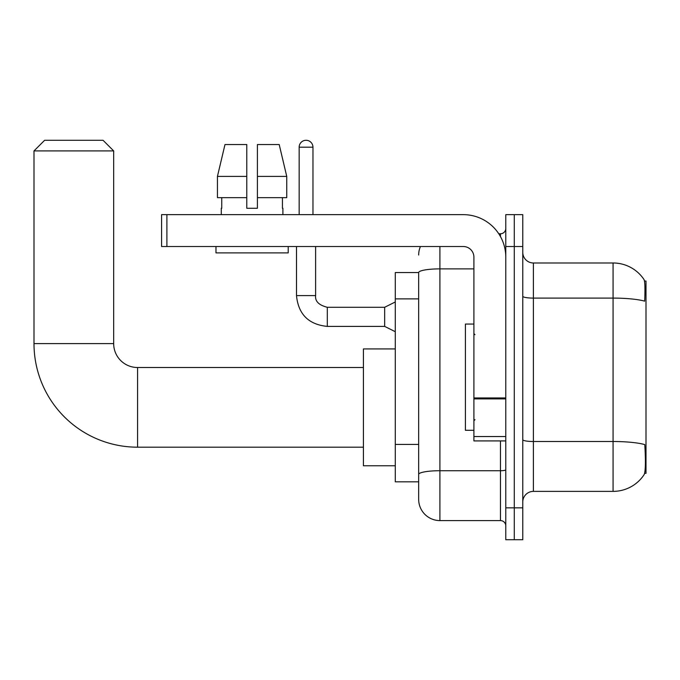 <?xml version="1.0" encoding="UTF-8"?>
<svg xmlns="http://www.w3.org/2000/svg" width="680" height="680" viewBox="0 0 680 680"><rect width="100%" height="100%" fill="white"/><g stroke="black" fill="none" stroke-linecap="round" stroke-linejoin="round"><path stroke-width="1.02" d="M644.623 473.322L646 473.322L646 281.044L644.495 281.044M418.668 272.544L395.293 272.544L395.293 481.822L418.668 481.822L418.668 499.35L418.668 272.544A21.25 3.689 180 0 1 439.909 268.88L473.909 268.88M533.392 491.377L613.071 491.377A37.179 37.179 0 0 0 644.156 474.598L644.156 474.598C645.431 471.606 645.719 463.037 645.031 448.885L644.759 444.584A37.179 6.46 180 0 0 613.071 441.507L613.071 262.981A37.179 37.179 0 0 1 643.943 279.446L643.943 279.446A37.179 37.179 0 0 0 613.071 262.981L533.392 262.981A10.625 10.625 0 0 1 522.775 252.356A10.625 10.625 0 0 0 533.392 262.981L533.392 491.377A10.625 10.625 0 0 0 522.775 502.002M514.275 507.85L514.275 539.716L522.775 539.716L522.775 507.85L514.275 507.85L514.275 539.716L505.775 539.716L505.775 507.85L514.275 507.85L514.275 246.517L514.275 507.85M505.775 507.85L505.775 214.65L514.275 214.65L514.275 246.517L514.275 214.65L522.775 214.65L522.775 507.85M522.775 296.25A10.625 1.844 0 0 0 533.392 298.095L613.071 298.095A37.179 6.46 180 0 1 644.683 301.155C645.184 288.915 644.98 281.741 644.071 279.642A37.179 37.179 0 0 0 613.071 262.981A37.179 37.179 0 0 1 644.071 279.642M439.909 246.517L439.909 520.591L500.463 520.591L500.463 440.921M498.771 233.767L500.463 233.767A5.312 5.312 0 0 0 505.775 228.454M418.668 487.662L418.668 478.1M505.775 525.904A5.312 5.312 0 0 0 500.463 520.591M418.668 255.017A21.25 21.25 0 0 1 420.435 246.517M439.909 520.591A21.25 21.25 0 0 1 418.668 499.35M257.405 208.275L246.78 208.275L257.405 208.275L246.78 208.275L257.405 208.275L257.405 144.534L279.2 144.534L286.748 176.4L286.748 197.65L257.405 197.65M246.78 176.4L217.439 176.4L224.986 144.534L217.439 176.4L224.986 144.534L246.78 144.534L246.78 208.275M473.909 324.062L465.409 324.062L465.409 430.296L473.909 430.296M363.426 447.185L137.572 447.185A103.572 103.572 0 0 1 34 343.613L34 150.909L44.625 140.284L103.054 140.284L113.67 150.909L34 150.909M137.572 447.185L137.572 367.514A23.902 23.902 0 0 1 113.67 343.613L113.67 150.909M395.293 348.925L363.426 348.925L363.426 465.774L395.293 465.774M505.775 440.921L473.909 440.921L473.909 397.962L505.775 397.962M505.775 257.142A42.492 42.492 0 0 0 463.284 214.65L166.897 214.65L166.897 246.517L463.284 246.517A10.625 10.625 0 0 1 473.909 257.142L473.909 397.962M166.897 246.517L161.585 246.517L161.585 214.65L166.897 214.65M221.289 208.275L221.748 208.275L221.289 208.275L221.289 214.65M282.897 208.275L282.438 208.275L282.897 208.275L282.897 214.65M282.438 197.65L282.438 208.275M221.748 208.275L221.748 197.65M215.976 246.517L215.976 252.892L288.209 252.892L288.209 246.517M246.78 197.65L217.439 197.65L217.439 176.4M286.748 197.65L286.748 176.4L257.405 176.4M286.748 176.4L279.2 144.534L286.748 176.4M299.157 214.65L299.157 147.186A6.902 6.902 0 0 1 306.06 140.284A6.902 6.902 0 0 1 312.962 147.186L312.962 214.65M395.293 331.712L384.668 326.4L384.668 307.284L395.293 301.971M296.497 246.517L296.497 295.596L315.622 295.596L315.622 246.517M418.668 298.877L395.293 298.877M418.668 444.414L395.293 444.414M613.071 491.377L613.071 441.507L533.392 441.507A10.625 1.844 0 0 1 522.775 439.662M522.775 246.517L505.775 246.517M505.775 469.804A5.312 0.926 0 0 1 500.463 470.721L439.909 470.721A21.25 3.689 180 0 0 418.668 474.41M500.463 236.564L500.463 233.767M34 343.613L113.67 343.613M505.775 398.888L473.909 398.888M473.909 436.535L505.775 436.535M384.668 326.4L327.309 326.4C308.618 324.555 298.341 314.287 296.497 295.596C298.341 314.287 308.618 324.555 327.309 326.4C308.618 324.555 298.341 314.287 296.497 295.596C298.341 314.287 308.618 324.555 327.309 326.4C308.618 324.555 298.341 314.287 296.497 295.596C298.341 314.287 308.618 324.555 327.309 326.4C308.618 324.555 298.341 314.287 296.497 295.596C298.341 314.287 308.618 324.555 327.309 326.4C308.618 324.555 298.341 314.287 296.497 295.596C298.341 314.287 308.618 324.555 327.309 326.4C308.618 324.555 298.341 314.287 296.497 295.596C298.341 314.287 308.618 324.555 327.309 326.4C308.618 324.555 298.341 314.287 296.497 295.596C298.341 314.287 308.618 324.555 327.309 326.4C308.618 324.555 298.341 314.287 296.497 295.596C298.341 314.287 308.618 324.555 327.309 326.4L327.309 307.3M299.157 147.186L312.962 147.186M474.963 334.688L473.909 333.625M474.963 419.671L473.909 420.733M363.426 367.514L137.572 367.514M315.622 295.596C314.976 301.265 318.869 305.159 327.309 307.284C318.869 305.159 314.976 301.265 315.622 295.596C314.976 301.265 318.869 305.159 327.309 307.284C318.869 305.159 314.976 301.265 315.622 295.596C314.976 301.265 318.869 305.159 327.309 307.284C318.869 305.159 314.976 301.265 315.622 295.596C314.976 301.265 318.869 305.159 327.309 307.284C318.869 305.159 314.976 301.265 315.622 295.596C314.976 301.265 318.869 305.159 327.309 307.284C318.869 305.159 314.976 301.265 315.622 295.596C314.976 301.265 318.869 305.159 327.309 307.284C318.869 305.159 314.976 301.265 315.622 295.596C314.976 301.265 318.869 305.159 327.309 307.284C318.869 305.159 314.976 301.265 315.622 295.596C314.976 301.265 318.869 305.159 327.309 307.284C318.869 305.159 314.976 301.265 315.622 295.596C314.976 301.265 318.869 305.159 327.309 307.284L384.668 307.284M296.497 295.596C298.341 314.287 308.618 324.555 327.309 326.4"/></g></svg>
